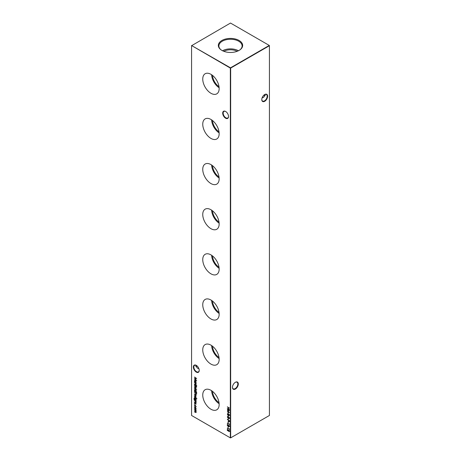 <?xml version="1.0" encoding="UTF-8"?>
<svg xmlns="http://www.w3.org/2000/svg" width="461" height="461" viewBox="0 0 461 461"><rect width="100%" height="100%" fill="white"/><g stroke="black" fill="none" stroke-linecap="round" stroke-linejoin="round"><path stroke-width="0.69" d="M225.613 118.212A4.137 2.386 60 0 1 222.692 113.147A4.137 2.386 60 0 1 225.613 111.458L225.613 111.458A4.137 2.386 60 0 1 228.535 116.524A4.137 2.386 60 0 1 225.613 118.212M225.734 111.533A3.803 2.196 -120 0 0 223.948 111.406A3.803 2.196 -120 0 0 223.366 114.455A3.803 2.196 -120 0 0 225.85 117.809A3.803 2.196 -120 0 0 227.751 117.993A3.803 2.196 -120 0 0 228.535 116.385M196.294 372.108A4.137 2.386 60 0 1 193.372 367.042A4.137 2.386 60 0 1 196.294 365.354L196.294 365.354A4.137 2.386 60 0 1 199.221 370.419A4.137 2.386 60 0 1 196.294 372.108M196.415 365.429A3.803 2.196 -120 0 0 194.628 365.302A3.803 2.196 -120 0 0 194.046 368.351A3.803 2.196 -120 0 0 196.53 371.704A3.803 2.196 -120 0 0 198.432 371.889A3.803 2.196 -120 0 0 199.215 370.281M263.946 95.087A4.137 2.386 -120 0 0 264.585 95.571M265.063 95.773A3.803 2.196 60 0 1 264.47 95.508L264.47 95.508A3.803 2.196 60 0 1 263.911 95.116M261.785 99.461A3.803 2.196 120 0 0 262.568 101.068A3.803 2.196 120 0 0 264.47 100.878A3.803 2.196 120 0 0 267.161 96.222A3.803 2.196 120 0 0 266.372 94.482A3.803 2.196 120 0 0 264.585 94.603M264.706 94.534L264.706 94.534A4.137 2.386 -60 0 1 267.628 96.222A4.137 2.386 -60 0 1 264.706 101.287A4.137 2.386 -60 0 1 261.779 99.599A4.137 2.386 -60 0 1 264.706 94.534L264.706 94.534M232.465 387.205A3.803 2.196 120 0 0 233.249 388.819A3.803 2.196 120 0 0 235.15 388.629A3.803 2.196 120 0 0 237.841 383.973A3.803 2.196 120 0 0 237.052 382.227A3.803 2.196 120 0 0 235.266 382.353M235.387 382.284L235.387 382.284A4.137 2.386 -60 0 1 238.308 383.973A4.137 2.386 -60 0 1 235.387 389.032A4.137 2.386 -60 0 1 232.465 387.349A4.137 2.386 -60 0 1 235.387 382.284L235.387 382.284M197.089 365.942A3.803 2.196 -60 0 1 196.53 366.334L196.53 366.334A3.803 2.196 -60 0 1 195.937 366.599M196.415 366.397A4.137 2.386 120 0 0 197.054 365.913M198.91 368.725L197.377 368.108L195.804 365.913L195.937 365.227M262.09 97.905L263.623 97.283L265.196 95.087L265.063 94.401M210.954 74.325A11.606 6.702 -120 0 0 205.278 73.685A11.606 6.702 -120 0 0 203.341 82.94A11.606 6.702 -120 0 0 210.954 93.283A11.606 6.702 -120 0 0 216.877 93.785A11.606 6.702 -120 0 0 218.502 84.444A11.606 6.702 -120 0 0 210.954 74.325M211.616 74.74A11.243 6.489 -120 0 0 219.136 87.763M212.492 75.385A10.015 5.786 -120 0 0 219.015 86.685M210.954 119.462A11.606 6.702 -120 0 0 205.278 118.823A11.606 6.702 -120 0 0 203.341 128.077A11.606 6.702 -120 0 0 210.954 138.421A11.606 6.702 -120 0 0 216.877 138.922A11.606 6.702 -120 0 0 218.502 129.581A11.606 6.702 -120 0 0 210.954 119.462M211.616 119.877A11.243 6.489 -120 0 0 219.136 132.901M212.492 120.517A10.015 5.786 -120 0 0 219.015 131.823M210.954 164.6A11.606 6.702 -120 0 0 205.278 163.96A11.606 6.702 -120 0 0 203.341 173.215A11.606 6.702 -120 0 0 210.954 183.553A11.606 6.702 -120 0 0 216.877 184.054A11.606 6.702 -120 0 0 218.502 174.719A11.606 6.702 -120 0 0 210.954 164.6M211.616 165.015A11.243 6.489 -120 0 0 219.136 178.038M212.492 165.655A10.015 5.786 -120 0 0 219.015 176.961M210.954 209.738A11.606 6.702 -120 0 0 205.278 209.092A11.606 6.702 -120 0 0 203.341 218.353A11.606 6.702 -120 0 0 210.954 228.691A11.606 6.702 -120 0 0 216.877 229.192A11.606 6.702 -120 0 0 218.502 219.857A11.606 6.702 -120 0 0 210.954 209.738M211.616 210.153A11.243 6.489 -120 0 0 219.136 223.176M212.492 210.792A10.015 5.786 -120 0 0 219.015 222.093M210.954 254.875A11.606 6.702 -120 0 0 205.278 254.23A11.606 6.702 -120 0 0 203.341 263.49A11.606 6.702 -120 0 0 210.954 273.828A11.606 6.702 -120 0 0 216.877 274.33A11.606 6.702 -120 0 0 218.502 264.994A11.606 6.702 -120 0 0 210.954 254.875M211.616 255.29A11.243 6.489 -120 0 0 219.136 268.314M212.492 255.93A10.015 5.786 -120 0 0 219.015 267.23M210.954 300.013A11.606 6.702 -120 0 0 205.278 299.368A11.606 6.702 -120 0 0 203.341 308.628A11.606 6.702 -120 0 0 210.954 318.966A11.606 6.702 -120 0 0 216.877 319.467A11.606 6.702 -120 0 0 218.502 310.126A11.606 6.702 -120 0 0 210.954 300.013M211.616 300.428A11.243 6.489 -120 0 0 219.136 313.451M212.492 301.068A10.015 5.786 -120 0 0 219.015 312.368M210.954 345.151A11.606 6.702 -120 0 0 205.278 344.505A11.606 6.702 -120 0 0 203.341 353.766A11.606 6.702 -120 0 0 210.954 364.104A11.606 6.702 -120 0 0 216.877 364.605A11.606 6.702 -120 0 0 218.502 355.264A11.606 6.702 -120 0 0 210.954 345.151M211.616 345.56A11.243 6.489 -120 0 0 219.136 358.589M212.492 346.205A10.015 5.786 -120 0 0 219.015 357.505M210.954 390.288A11.606 6.702 -120 0 0 205.278 389.643A11.606 6.702 -120 0 0 203.341 398.903A11.606 6.702 -120 0 0 210.954 409.241A11.606 6.702 -120 0 0 216.877 409.743A11.606 6.702 -120 0 0 218.502 400.402A11.606 6.702 -120 0 0 210.954 390.288M211.616 390.698A11.243 6.489 -120 0 0 219.136 403.727M212.492 391.343A10.015 5.786 -120 0 0 219.015 402.643M239.098 40.476A12.159 7.019 0 0 0 222.45 40.176A12.159 7.019 0 0 0 220.911 49.753A12.159 7.019 0 0 0 221.902 50.405A12.159 7.019 0 0 0 240.089 49.753A12.159 7.019 0 0 0 239.098 40.476M239.864 49.915A11.606 6.702 0 0 0 242.106 46.1A11.606 6.702 0 0 0 238.706 41.219A11.606 6.702 0 0 0 225.948 39.796A11.606 6.702 0 0 0 218.894 46.1A11.606 6.702 0 0 0 221.136 49.915M238.441 50.756A11.26 6.5 0 0 0 222.559 50.756M237.156 51.315A9.675 5.584 0 0 0 223.844 51.315M194.686 404.038L194.865 404.343L194.507 404.141L194.842 403.945M194.865 404.343L194.669 404.049M196.109 402.344L195.326 402.557L194.536 402.101L195.62 402.482L195.919 402.194L194.536 400.534L196.086 401.427L195.948 402.718M195.62 402.482L196.075 402.061M196.57 398.575L196.57 398.984L196.732 398.483M196.893 398.782L196.57 398.984L196.565 398.592M195.954 400.471L196.086 400.926L194.381 399.877L193.943 398.782L194.427 398.154L194.133 398.874L194.836 399.987L194.536 399.099L195.314 398.632L196.109 400.015L195.816 400.551L196.109 400.015M194.427 398.373L194.133 398.874M194.732 399.312L195.314 398.632M196.576 394.017L195.568 394.172L194.536 391.573L196.657 392.795L196.363 394.288M194.536 388.467L196.709 389.943L194.536 388.467M196.738 386.963L196.086 386.445L195.896 386.71L194.536 385.333L196.086 385.978L196.738 386.963M196.57 385.534L196.57 385.943L196.732 385.448M228.08 412.457L228.293 413.523L228.08 412.457M228.08 415.47L228.293 416.537L228.08 415.47M228.08 418.479L228.293 419.545L228.08 418.479M228.08 421.613L228.293 422.679L228.08 421.613M194.536 377.156L196.657 378.475L194.917 378.516L196.657 380.555L194.536 379.662L196.063 380.083L194.536 378.32L196.063 378.268L194.692 377.046M196.109 384.226L195.326 384.439L194.536 383.984L195.62 384.365L195.919 384.076L194.536 382.417L196.086 383.31L195.948 384.601M195.62 384.365L196.075 383.944M228.08 426.5L228.293 427.566L228.08 426.5M229.273 423.803L229.492 424.529L227.371 423.083L229.273 424.183L229.273 423.803M196.109 412.22L195.378 412.399L194.536 411.915L195.919 412.071L194.536 410.693L195.919 410.843L194.536 409.247L196.086 410.14L195.971 412.549M195.378 412.18L196.081 411.973M195.326 410.924L196.075 410.722M191.569 45.708L191.569 415.47L230.344 437.858L230.344 68.095L191.569 45.53L230.5 67.825L269.276 45.437L230.5 23.05L191.569 45.708M227.371 406.85L229.492 408.071L228.621 407.789L228.621 409.04L229.492 409.766L227.371 408.538L228.402 408.919L228.402 407.662L227.371 406.85M194.715 408.135L194.507 407.87L195.308 407.403L196.109 408.798L195.856 409.328L195.308 409.253L194.507 407.87L194.732 407.351M196.109 408.798L195.913 409.293M229.451 425.895L229.054 426.413L229.486 426.131L228.84 425.151L229.543 426.356L228.915 426.736L227.59 424.863L227.371 425.872L227.371 424.212L228.898 426.506L229.324 426.223L228.898 426.506M229.543 426.356L228.852 426.477M229.273 428.695L229.492 429.416L227.371 427.975L229.273 429.07L229.273 428.695M196.086 382.59L194.536 381.915L194.507 380.953L195.314 380.486L196.086 382.59M194.749 380.429L195.314 380.486M196.109 381.881L195.977 382.33M229.451 430.787L229.054 431.306L229.486 431.023L228.84 430.044L229.543 431.248L228.915 431.623L227.59 429.75L227.371 430.764L227.371 429.105L228.898 431.392L229.324 431.11L228.898 431.392M229.543 431.248L228.852 431.363M227.371 419.418L229.492 420.639L229.457 421.659L228.921 421.815L228.351 420.202L227.371 419.418M229.457 421.659L228.852 421.544M227.578 417.343L227.319 416.975L228.431 416.802L229.543 418.26L228.431 418.461L227.319 416.975L227.498 416.571M229.543 418.26L229.359 418.674M229.699 415.182L228.996 415.655L228.552 415.05L227.988 415.2L227.319 413.978L227.97 413.529L229.543 415.275L228.996 415.655L229.543 415.275M228.685 414.975L227.988 415.2L227.55 414.756M227.705 414.67L227.319 413.978L227.97 413.529M227.371 409.264L229.492 410.59L227.751 410.624L229.492 412.664L227.371 411.771L228.898 412.192L227.371 410.434L228.898 410.376L227.371 409.264L228.898 410.376M194.536 384.457L196.086 385.569L194.536 384.457M194.715 387.384L194.507 387.119L195.308 386.652L196.109 388.047L195.856 388.577L195.308 388.502L194.507 387.119L194.732 386.6M196.109 388.047L195.913 388.548M196.709 392.04L194.536 391.009L194.507 390.041L195.314 389.574L196.109 390.974L195.787 391.51L196.709 392.04M194.709 390.294L194.507 390.041L195.314 389.574M196.109 390.974L195.942 391.418M194.732 395.169L194.507 394.835L195.308 394.397L196.109 395.769L195.81 396.31L195.268 396.195L195.268 394.593L194.698 394.916L194.94 395.907L194.709 394.339M196.109 395.769L195.81 396.31L195.268 396.195M195.429 396.103L195.429 394.507L194.698 394.916M194.536 397.497L196.086 398.609L194.536 397.497M196.109 397.509L195.89 397.837L195.573 397.025L194.957 397.33L194.507 396.546L194.721 396.16L194.951 397.105L195.706 396.823L195.971 397.791M195.758 397.613L196.081 397.307L195.712 397.048M196.04 397.728L195.867 396.956L195.303 397.324M194.703 396.696L194.721 396.16M195.095 397.128L195.47 396.765M196.109 403.899L195.89 404.234L195.712 403.438L194.957 403.727L194.507 402.943L194.721 402.551L194.951 403.502L195.706 403.214L195.971 404.188M195.758 404.009L196.081 403.703L195.712 403.438M196.04 404.124L195.867 403.352L195.303 403.715M194.703 403.087L194.721 402.551M195.095 403.525L195.47 403.162M196.109 406.677L195.752 407.282L195.919 406.55L195.314 405.438L194.698 405.847L194.865 406.775L194.507 405.732L195.297 405.207L196.109 406.677M195.648 407.046L196.069 406.32M195.545 405.392L194.698 405.847M194.761 405.15L195.297 405.207M230.656 437.858L269.431 415.47L269.431 45.708L230.656 68.095L230.656 437.858L230.344 437.858L230.656 437.858M229.492 408.112L228.621 407.789M229.492 409.581L227.371 408.538M228.402 407.662L228.402 408.919M228.558 407.57L227.371 407.069M196.271 412.128L194.536 411.915M195.533 412.088L196.081 411.978L195.533 412.088M195.792 411.316L194.536 410.693M195.481 410.837L196.081 410.757L195.481 410.837M195.867 410.181L194.536 409.466M196.011 409.235L195.308 409.253M194.669 407.783L194.819 407.317M195.579 407.61L194.698 407.979L195.308 409.034L195.919 408.682L195.308 407.622L194.698 407.979M195.308 409.034L196.069 408.452M229.492 424.345L227.371 423.302M229.699 426.269L229.071 426.644M227.527 425.785L227.527 424.472M228.235 427.353L228.235 426.592M229.492 429.237L227.371 428.194M196.271 384.134L194.536 383.984M195.775 384.272L196.081 383.99L195.775 384.272M195.85 383.345L195.51 383.235M195.666 383.143L194.536 382.636M196.086 382.63L194.536 381.915M194.669 380.861L194.83 380.388M195.579 380.688L194.698 381.068L195.308 382.14L195.919 381.777L195.314 380.705L194.698 381.068M195.308 382.14L196.069 381.541M196.576 378.418L194.917 378.516M196.484 380.331L194.536 379.662M194.692 377.063L196.063 378.268M229.699 431.156L229.071 431.531M227.527 430.672L227.527 429.364M228.235 422.46L228.235 421.7M229.613 421.567L229.077 421.729M228.541 420.928L228.351 420.202M228.506 420.109L227.371 419.637M228.921 421.596L229.428 420.645L228.57 420.328L228.921 421.596L229.273 420.732L228.57 420.328M228.235 419.326L228.235 418.565M227.475 416.882L227.584 416.537M229.699 418.167L228.431 418.461M228.587 418.369L227.941 417.879M229.261 418.369L229.422 417.758M229.042 417.24L227.694 417.015M229.486 418.052L228.431 417.021L227.538 417.107L227.763 416.784M227.538 417.107L228.431 418.242L229.348 418.34M228.235 416.318L228.235 415.557M229.152 415.563L228.708 414.958L228.143 415.107M227.475 413.886L228.126 413.436M228.183 413.69L227.538 414.105L227.988 414.975L228.431 414.635L227.965 413.742L227.538 414.105M227.988 414.975L228.564 414.335M229.002 415.436L229.486 415.05L229.157 415.349L229.486 415.05L229.157 414.37L228.65 414.756L229.002 415.436L229.324 415.136L228.996 414.462L228.65 414.756M228.235 413.31L228.235 412.549M229.411 410.532L227.751 410.624M229.319 412.439L227.371 411.771M196.086 385.39L194.536 384.676M196.052 386.623L195.896 386.335M196.052 386.249L194.536 385.552M196.011 388.485L195.308 388.502M194.669 387.033L194.819 386.566M195.579 386.86L194.698 387.228L195.308 388.283L195.919 387.937L195.308 386.871L194.698 387.228M195.308 388.283L196.069 387.701M196.709 389.758L194.536 388.686M196.709 392.081L194.536 391.009M194.669 389.954L194.83 389.482M195.579 389.776L194.698 390.162L195.308 391.233L195.919 390.865L195.314 389.793L194.698 390.162M195.308 391.233L196.069 390.634M194.922 393.245L194.692 391.66M196.738 393.93L195.568 394.172M195.723 394.08L195.331 393.786M195.723 393.861L196.536 393.688L196.593 392.795L194.755 391.913L194.807 392.928L195.568 393.953L196.38 393.775L196.438 392.887L194.755 391.913M194.669 394.743L194.796 394.299M195.429 394.507L194.859 394.829L195.429 394.507M195.614 394.639L195.458 396.085L196.081 395.578L195.62 395.993L196.081 395.578L195.931 395.031M195.913 395.042L195.458 394.725M195.458 396.085L195.919 395.665L195.775 395.123M196.086 400.747L194.381 399.877M194.15 399.099L193.943 398.782M194.098 398.696L194.588 398.062M194.588 398.281L194.288 398.782M194.692 399.013L194.859 398.54M195.573 398.834L194.726 399.22L195.32 400.263L195.919 399.923L195.308 398.851L194.726 399.22M195.32 400.263L196.069 399.693M196.086 398.425L194.536 397.716M195.355 397.296L194.957 397.33M194.669 396.46L194.876 396.068M195.625 396.673L195.257 396.95M196.271 402.251L194.536 402.101M195.775 402.39L196.081 402.107L195.775 402.39M195.85 401.462L195.51 401.352M195.666 401.26L194.536 400.753M195.355 403.686L194.957 403.727M194.669 402.851L194.876 402.465M195.625 403.07L195.257 403.346M195.47 405.346L194.859 405.755L195.47 405.346M194.715 406.043L194.507 405.732M194.669 405.645L194.836 405.115"/></g></svg>

